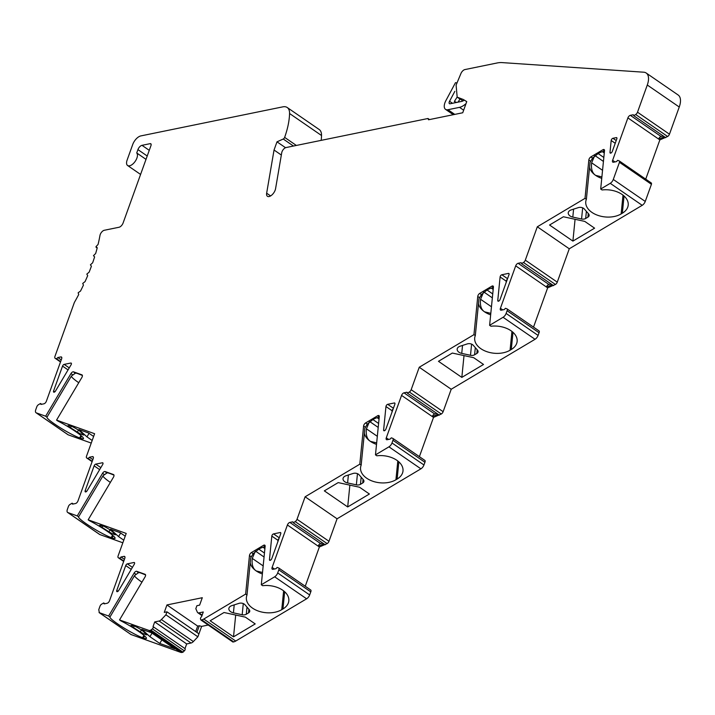 <?xml version="1.0" encoding="UTF-8"?>
<svg xmlns="http://www.w3.org/2000/svg" width="715" height="715" viewBox="0 0 715 715"><rect width="100%" height="100%" fill="white"/><g stroke="black" fill="none" stroke-linecap="round" stroke-linejoin="round"><path stroke-width="1.07" d="M321.187 140.363A69.069 34.74 -55.5 0 0 321.527 135.51A17.267 8.687 -55.5 0 0 319.194 129.513L287.233 107.518A17.267 8.687 124.5 0 1 289.566 113.524A69.069 34.74 124.5 0 1 284.633 137.387A1.725 0.867 124.5 0 1 283.247 139.023L276.991 141.829L274.042 150.016L266.65 193.202A6.471 3.253 -55.5 0 0 267.437 196.285A6.471 3.253 -55.5 0 0 275.186 190.119A6.471 3.253 -55.5 0 0 275.57 188.697L281.719 152.787A4.317 2.172 124.5 0 1 281.969 151.839A4.317 2.172 124.5 0 1 286.027 147.558L427.972 118.502L428.526 119.771L462.73 112.764L466.752 101.602L463.32 99.501L457.18 97.151L456.099 85.103L460.925 73.538A4.317 2.172 124.5 0 1 464.857 69.587L497.122 62.974A43.168 21.709 124.5 0 1 502.064 62.598L643.75 72.206A17.267 8.687 124.5 0 1 646.199 73.019A17.267 8.687 124.5 0 1 647.29 85.022L637.503 112.201A2.592 1.305 124.5 0 1 635.671 114.516L633.731 115.678L633.32 114.731L630.326 115.338A2.592 1.305 -55.5 0 0 627.895 117.903L612.621 160.33A2.592 1.305 -55.5 0 0 612.782 162.135A2.592 1.305 -55.5 0 0 613.443 162.234L616.437 161.617L617.653 160.339L619.101 160.848A2.333 1.171 124.5 0 1 619.244 160.92A2.333 1.171 124.5 0 1 619.458 162.305L613.291 179.456A4.317 2.172 124.5 0 1 610.244 183.326L600.689 189.019L604.506 150.659A2.592 1.305 -55.5 0 0 604.166 149.605A2.592 1.305 -55.5 0 0 602.897 149.748L590.84 156.934A2.592 1.305 -55.5 0 0 588.838 159.999L585.013 198.359L537.314 226.789L525.302 260.153A2.592 1.305 124.5 0 1 523.469 262.477L521.53 263.629L521.119 262.682L518.125 263.29A2.592 1.305 -55.5 0 0 515.694 265.855L500.42 308.281A2.592 1.305 -55.5 0 0 500.58 310.087A2.592 1.305 -55.5 0 0 501.242 310.185L504.236 309.568L505.451 308.29L506.899 308.808A2.333 1.171 124.5 0 1 507.042 308.88A2.333 1.171 124.5 0 1 507.185 310.498A2.333 1.171 124.5 0 1 507.087 310.739L506.122 313.429A4.317 2.172 124.5 0 1 503.074 317.29L489.614 325.316L493.422 287.108A2.592 1.305 -55.5 0 0 493.082 286.054A2.592 1.305 -55.5 0 0 491.813 286.206L479.756 293.382A2.592 1.305 -55.5 0 0 477.754 296.448L473.947 334.656L419.249 367.251L411.17 389.702A2.592 1.305 124.5 0 1 409.338 392.017L407.398 393.17L406.987 392.222L403.993 392.839A2.592 1.305 -55.5 0 0 401.562 395.404L386.288 437.83A2.592 1.305 -55.5 0 0 386.449 439.627A2.592 1.305 -55.5 0 0 387.11 439.725L390.104 439.117L391.32 437.83L392.767 438.349A2.333 1.171 124.5 0 1 392.901 438.42A2.333 1.171 124.5 0 1 393.053 440.038A2.333 1.171 124.5 0 1 392.955 440.279L391.99 442.969A4.317 2.172 124.5 0 1 388.942 446.839L375.473 454.865L379.281 416.657A2.592 1.305 -55.5 0 0 378.941 415.603A2.592 1.305 -55.5 0 0 377.672 415.755L365.615 422.931A2.592 1.305 -55.5 0 0 363.613 425.997L359.806 464.196L305.108 496.8L297.02 519.287A2.592 1.305 124.5 0 1 295.188 521.601L293.248 522.763L292.837 521.816L289.843 522.424A2.592 1.305 -55.5 0 0 287.403 524.989L272.129 567.415A2.592 1.305 -55.5 0 0 272.299 569.22A2.592 1.305 -55.5 0 0 272.96 569.319L275.954 568.702L277.17 567.424L278.618 567.942A2.333 1.171 124.5 0 1 278.752 568.005A2.333 1.171 124.5 0 1 278.904 569.632A2.333 1.171 124.5 0 1 278.805 569.873L277.697 572.947A4.317 2.172 124.5 0 1 274.649 576.808L261.297 584.763L265.131 546.242A2.592 1.305 -55.5 0 0 264.791 545.188A2.592 1.305 -55.5 0 0 263.522 545.331L251.474 552.516A2.592 1.305 -55.5 0 0 249.464 555.582L245.629 594.102L203.766 619.056A8.634 4.344 124.5 0 1 201.746 619.887L200.96 620.048L200.522 619.038A1.725 0.867 124.5 0 1 200.584 618.055A1.725 0.867 124.5 0 1 201.594 616.652L203.275 611.986L198.895 612.88A4.317 2.172 124.5 0 1 197.787 612.719A4.317 2.172 124.5 0 1 197.367 612.192L195.821 608.688L196.893 605.712L199.61 605.149L202.291 597.713L166.944 604.944L164.271 612.389L166.979 611.834L165.916 614.811L161.393 619.556A4.317 2.172 124.5 0 1 159.088 621.031L154.717 621.925L153.037 626.599A1.725 0.867 124.5 0 1 153.117 627.77A1.725 0.867 124.5 0 1 152.42 628.887L150.356 630.407A8.634 4.344 124.5 0 1 148.657 630.335L119.53 619.923L145.029 576.96A2.592 1.305 -55.5 0 0 145.234 574.377A2.592 1.305 -55.5 0 0 145.082 574.297L136.699 571.303A2.592 1.305 -55.5 0 0 134.125 573.064L108.626 616.026L99.063 612.567M67.773 434.532A4.317 2.172 -55.5 0 0 67.988 434.72A4.317 2.172 -55.5 0 0 68.247 434.854L91.243 443.077M99.367 534.239A4.317 2.172 -55.5 0 0 99.582 534.436A4.317 2.172 -55.5 0 0 99.841 534.561L122.837 542.783M130.979 634.518L180.618 652.33A8.634 4.344 -55.5 0 0 182.316 652.402L184.381 650.882A1.725 0.867 -55.5 0 0 185.078 649.765A1.725 0.867 -55.5 0 0 184.997 648.594L186.678 643.929L191.048 643.026A4.317 2.172 -55.5 0 0 193.363 641.552L197.876 636.806L201.63 626.385L208.217 625.035M200.96 620.048L232.929 642.043L233.707 641.882A8.634 4.344 -55.5 0 0 235.736 641.051L306.61 598.804A4.317 2.172 -55.5 0 0 309.658 594.943L310.766 591.868A2.333 1.171 -55.5 0 0 310.864 591.627A2.333 1.171 -55.5 0 0 310.721 590.009A2.333 1.171 -55.5 0 0 310.578 589.938L278.868 568.112M305.242 586.237L319.373 546.984L327.148 543.606A2.592 1.305 -55.5 0 0 328.98 541.282L337.078 518.795L420.903 468.834A4.317 2.172 -55.5 0 0 423.95 464.965L424.916 462.274A2.333 1.171 -55.5 0 0 425.014 462.033A2.333 1.171 -55.5 0 0 424.871 460.415A2.333 1.171 -55.5 0 0 424.728 460.344L393.018 438.527M419.392 456.644L433.522 417.399L441.298 414.012A2.592 1.305 -55.5 0 0 443.13 411.697L451.21 389.246L535.034 339.285A4.317 2.172 -55.5 0 0 538.082 335.424L539.056 332.734A2.333 1.171 -55.5 0 0 539.155 332.493A2.333 1.171 -55.5 0 0 539.003 330.875A2.333 1.171 -55.5 0 0 538.869 330.804L507.158 308.978M533.524 327.104L547.654 287.85L555.439 284.472A2.592 1.305 -55.5 0 0 557.262 282.148L569.274 248.784L642.204 205.321A4.317 2.172 -55.5 0 0 645.252 201.451L651.428 184.3A2.333 1.171 -55.5 0 0 651.204 182.915A2.333 1.171 -55.5 0 0 651.061 182.843L619.36 161.027M645.725 179.152L659.856 139.899L667.631 136.511A2.592 1.305 -55.5 0 0 669.463 134.197L679.25 107.018A17.267 8.687 -55.5 0 0 678.16 95.015L646.199 73.019M131.292 634.697L99.331 612.701L98.768 609.654L99.975 606.257A2.333 1.171 124.5 0 1 101.619 604.175L103.702 602.933L104.113 603.889L107.107 603.272A2.592 1.305 -55.5 0 0 109.538 600.707L124.812 558.281A2.592 1.305 -55.5 0 0 124.651 556.476A2.592 1.305 -55.5 0 0 123.99 556.377L120.996 556.994L119.78 558.272L118.431 557.789A2.592 1.305 124.5 0 1 118.279 557.718A2.592 1.305 124.5 0 1 118.109 555.913L126.206 533.426L88.16 519.823L113.453 477.209A2.592 1.305 -55.5 0 0 113.658 474.626A2.592 1.305 -55.5 0 0 113.506 474.546L105.114 471.551A2.592 1.305 -55.5 0 0 102.549 473.312L77.256 515.917L67.88 512.566A4.317 2.172 124.5 0 1 67.621 512.432A4.317 2.172 124.5 0 1 67.353 509.438L68.318 506.747A2.333 1.171 124.5 0 1 68.39 506.506A2.333 1.171 124.5 0 1 70.043 504.424L72.117 503.181L72.528 504.138L75.522 503.521A2.592 1.305 -55.5 0 0 77.962 500.956L93.236 458.529A2.592 1.305 -55.5 0 0 93.066 456.724A2.592 1.305 -55.5 0 0 92.405 456.626L89.411 457.243L88.195 458.521L86.846 458.038A2.592 1.305 124.5 0 1 86.694 457.966A2.592 1.305 124.5 0 1 86.524 456.161L94.612 433.719L56.557 420.107L81.85 377.502A2.592 1.305 -55.5 0 0 82.055 374.919A2.592 1.305 -55.5 0 0 81.903 374.839L73.511 371.836A2.592 1.305 -55.5 0 0 70.946 373.605L45.653 416.21L36.277 412.859A4.317 2.172 124.5 0 1 36.018 412.725A4.317 2.172 124.5 0 1 35.75 409.731L36.715 407.032A2.333 1.171 124.5 0 1 36.796 406.799A2.333 1.171 124.5 0 1 38.44 404.717L40.523 403.475L40.934 404.422L43.928 403.814A2.592 1.305 -55.5 0 0 46.359 401.249L61.633 358.823A2.592 1.305 -55.5 0 0 61.472 357.017A2.592 1.305 -55.5 0 0 60.811 356.919L57.817 357.536L56.601 358.814L55.252 358.331A2.592 1.305 124.5 0 1 55.091 358.251A2.592 1.305 124.5 0 1 54.93 356.454L74.369 302.463A138.129 69.48 -55.5 0 0 78.73 294.517L78.15 292.775L80.509 291.068A138.129 69.48 -55.5 0 0 83.449 285.079L82.726 283.444L85.058 281.612A138.129 69.48 -55.5 0 0 87.686 275.624L86.828 274.113L89.116 272.174A138.129 69.48 -55.5 0 0 91.413 266.212L90.412 264.827L92.646 262.789A138.129 69.48 -55.5 0 0 94.612 256.899L93.468 255.657L95.64 253.521A138.129 69.48 -55.5 0 0 97.258 247.739L95.98 246.648L98.08 244.441A138.129 69.48 -55.5 0 0 99.966 235.467A4.317 2.172 124.5 0 1 100.216 234.556A4.317 2.172 124.5 0 1 104.274 230.275L119.047 227.254A4.317 2.172 -55.5 0 0 123.105 222.973L150.981 145.565A2.592 1.305 -55.5 0 0 150.811 143.769A2.592 1.305 -55.5 0 0 150.15 143.661L141.999 145.333A4.317 2.172 -55.5 0 0 137.932 149.614L136.726 152.974A7.767 3.906 124.5 0 1 136.896 158.095A7.767 3.906 124.5 0 1 127.601 165.505A7.767 3.906 124.5 0 1 127.279 165.228A7.767 3.906 124.5 0 1 127.109 160.106L132.731 144.475A8.634 4.344 124.5 0 1 140.855 135.913L282.8 106.857A17.267 8.687 124.5 0 1 287.233 107.518M497.765 300.443A1.725 0.867 -55.5 0 0 497.989 301.149A1.725 0.867 -55.5 0 0 500.053 299.505L508.991 274.667A1.725 0.867 -55.5 0 0 508.883 273.47A1.725 0.867 -55.5 0 0 508.445 273.407L501.841 274.757A1.725 0.867 -55.5 0 0 500.214 276.464A1.725 0.867 -55.5 0 0 500.098 276.964L497.765 300.443L498.73 301.104M394.85 404.234A1.725 0.867 -55.5 0 0 394.743 403.037A1.725 0.867 -55.5 0 0 394.305 402.974L387.7 404.324A1.725 0.867 -55.5 0 0 386.073 406.031A1.725 0.867 -55.5 0 0 385.957 406.531L383.615 430.01A1.725 0.867 -55.5 0 0 383.848 430.716A1.725 0.867 -55.5 0 0 385.912 429.072L394.85 404.234M269.475 559.577A1.725 0.867 -55.5 0 0 269.698 560.283A1.725 0.867 -55.5 0 0 271.772 558.638L280.709 533.801A1.725 0.867 -55.5 0 0 280.602 532.603A1.725 0.867 -55.5 0 0 280.155 532.532L273.55 533.891A1.725 0.867 -55.5 0 0 271.932 535.598A1.725 0.867 -55.5 0 0 271.816 536.098L269.475 559.577L270.44 560.238M116.777 590.402A1.725 0.867 -55.5 0 0 116.885 591.6A1.725 0.867 -55.5 0 0 118.708 590.474L134.25 564.296A1.725 0.867 -55.5 0 0 134.5 563.769A1.725 0.867 -55.5 0 0 134.384 562.571A1.725 0.867 -55.5 0 0 133.946 562.499L127.341 563.858A1.725 0.867 -55.5 0 0 125.715 565.565L116.777 590.402L118.047 591.269M85.183 490.669A1.725 0.867 -55.5 0 0 85.3 491.866A1.725 0.867 -55.5 0 0 87.114 490.749L102.656 464.562A1.725 0.867 -55.5 0 0 102.906 464.035A1.725 0.867 -55.5 0 0 102.799 462.837A1.725 0.867 -55.5 0 0 102.352 462.775L95.747 464.124A1.725 0.867 -55.5 0 0 94.13 465.84L85.183 490.669L86.452 491.545M53.598 390.935A1.725 0.867 -55.5 0 0 53.705 392.142A1.725 0.867 -55.5 0 0 55.52 391.016L71.062 364.829A1.725 0.867 -55.5 0 0 71.312 364.31A1.725 0.867 -55.5 0 0 71.205 363.113A1.725 0.867 -55.5 0 0 70.767 363.041L64.162 364.391A1.725 0.867 -55.5 0 0 62.536 366.107L53.598 390.935L54.867 391.811M610.002 152.375A1.725 0.867 -55.5 0 0 610.226 153.082A1.725 0.867 -55.5 0 0 612.29 151.437L616.822 138.871A1.725 0.867 -55.5 0 0 616.705 137.673A1.725 0.867 -55.5 0 0 616.267 137.611L612.925 138.29A1.725 0.867 -55.5 0 0 611.298 140.006A1.725 0.867 -55.5 0 0 611.182 140.498L610.002 152.375L610.968 153.046M665.692 137.673L633.731 115.678M664.467 136.824L658.622 139.059A2.592 1.305 124.5 0 1 661.062 136.485L663.306 136.029M627.895 117.903L659.856 139.899M651.428 184.3L619.458 162.305M585.013 198.359L586.38 199.288A20.717 13.228 -174.3 0 0 585.764 201.719A20.717 13.228 -174.3 0 0 591.922 212.391A20.717 13.228 -174.3 0 0 621.138 213.928L622.345 213.204A20.717 13.228 -174.3 0 0 628.208 205.107A20.717 13.228 -174.3 0 0 622.059 194.435A20.717 13.228 -174.3 0 0 602.048 189.958L600.689 189.019M537.314 226.789L569.274 248.784M572.903 241.098L594.594 228.165L584.763 221.4L563.402 216.761L549.549 225.019L572.903 241.098L575.075 219.291M585.674 218.486L587.918 217.146A4.317 2.753 -174.3 0 0 589.142 215.456A4.317 2.753 -174.3 0 0 588.552 213.848L584.262 208.932A4.317 2.753 -174.3 0 0 578.372 207.609L571.187 209.915A6.042 3.861 -174.3 0 0 568.237 212.829A6.042 3.861 -174.3 0 0 570.034 215.939A6.042 3.861 -174.3 0 0 572.804 217.092L581.563 218.996A4.317 2.753 -174.3 0 0 585.674 218.486L586.38 211.354M586.38 199.288L590.063 162.26L590.706 161.286L588.838 159.999M589.571 167.185A20.717 13.228 -174.3 0 0 595.613 175.363C592.27 173.155 590.939 168.972 591.636 162.805L594.603 155.852M601.744 178.384A20.717 13.228 5.7 0 1 595.613 175.363L601.887 176.909M604.452 151.16A18.813 12.003 -174.3 0 0 598.214 153.502L592.503 158.203M590.84 156.934L592.565 158.122L590.706 161.286M598.124 153.546L603.826 157.461M603.433 161.429L594.943 155.584M602.548 170.322L591.636 162.805M604.273 152.974L602.396 151.687M521.53 263.629L552.266 284.776L546.43 287.01A2.592 1.305 124.5 0 1 548.861 284.445L551.104 283.98M553.499 285.625L552.266 284.776M515.694 265.855L547.654 287.85M539.056 332.734L507.087 310.739M451.21 389.246L419.249 367.251M473.947 334.656L475.314 335.585A20.717 13.228 -174.3 0 0 474.697 338.016A20.717 13.228 -174.3 0 0 480.855 348.688A20.717 13.228 -174.3 0 0 510.072 350.225L511.279 349.501A20.717 13.228 -174.3 0 0 517.142 341.404A20.717 13.228 -174.3 0 0 510.984 330.732A20.717 13.228 -174.3 0 0 490.982 326.246L489.614 325.316M461.836 377.395L438.474 361.316L452.336 353.058L473.696 357.697L483.528 364.462L461.836 377.395L464.008 355.587M461.738 353.389L470.497 355.292A4.317 2.753 -174.3 0 0 474.599 354.783L476.851 353.442A4.317 2.753 -174.3 0 0 478.076 351.753A4.317 2.753 -174.3 0 0 477.486 350.144L473.196 345.229A4.317 2.753 -174.3 0 0 467.297 343.906L460.12 346.212A6.042 3.861 -174.3 0 0 457.171 349.126A6.042 3.861 -174.3 0 0 458.959 352.236A6.042 3.861 -174.3 0 0 461.738 353.389L462.534 345.434M439.359 415.174L407.398 393.17M438.134 414.325L432.289 416.55A2.592 1.305 124.5 0 1 434.729 413.985L436.972 413.529M401.562 395.404L433.522 417.399M424.916 462.274L392.955 440.279M337.078 518.795L305.108 496.8M359.806 464.196L361.173 465.134A20.717 13.228 -174.3 0 0 360.557 467.565A20.717 13.228 -174.3 0 0 366.715 478.237A20.717 13.228 -174.3 0 0 395.931 479.774L397.138 479.05A20.717 13.228 -174.3 0 0 403.001 470.953A20.717 13.228 -174.3 0 0 396.843 460.281A20.717 13.228 -174.3 0 0 376.841 455.795L375.473 454.865M369.387 494.011L347.696 506.944L324.333 490.865L338.195 482.607L359.556 487.246L369.387 494.011M344.818 481.785A6.042 3.861 -174.3 0 0 347.597 482.938L356.356 484.842A4.317 2.753 -174.3 0 0 360.458 484.332L362.711 482.991A4.317 2.753 -174.3 0 0 363.935 481.302A4.317 2.753 -174.3 0 0 363.345 479.694L359.055 474.778A4.317 2.753 -174.3 0 0 353.156 473.455L345.98 475.761A6.042 3.861 -174.3 0 0 343.03 478.666A6.042 3.861 -174.3 0 0 344.818 481.785M325.209 544.759L293.248 522.763M323.984 543.909L318.139 546.144A2.592 1.305 124.5 0 1 320.579 543.57L322.822 543.114M287.403 524.989L319.373 546.984M310.766 591.868L278.805 569.873M245.629 594.102L246.997 595.041A20.717 13.228 -174.3 0 0 246.38 597.472A20.717 13.228 -174.3 0 0 252.538 608.143A20.717 13.228 -174.3 0 0 281.755 609.672L282.961 608.957A20.717 13.228 -174.3 0 0 288.824 600.859A20.717 13.228 -174.3 0 0 282.666 590.179A20.717 13.228 -174.3 0 0 262.664 585.701L261.297 584.763M233.519 636.842L210.156 620.772L224.018 612.514L245.379 617.143L255.21 623.918L233.519 636.842L235.691 615.043M233.421 612.844L242.179 614.748A4.317 2.753 -174.3 0 0 246.282 614.239L248.534 612.898A4.317 2.753 -174.3 0 0 249.758 611.209A4.317 2.753 -174.3 0 0 249.169 609.591L244.879 604.675A4.317 2.753 -174.3 0 0 238.98 603.362L231.803 605.659A6.042 3.861 -174.3 0 0 228.854 608.572A6.042 3.861 -174.3 0 0 230.641 611.683A6.042 3.861 -174.3 0 0 233.421 612.844L234.216 604.89M201.63 626.385L199.306 625.759L196.911 632.426M195.704 631.595L197.68 626.099L199.306 625.759M197.68 626.099L166.944 604.944M198.949 633.83L166.979 611.834M197.876 636.806L165.916 614.811M186.678 643.929L154.717 621.925M153.037 626.599L184.997 648.594M183.094 652.241L151.133 630.246M108.626 616.026L109.985 616.956A20.717 2.368 -149.3 0 0 109.976 616.974A20.717 2.368 -149.3 0 0 117.725 623.954A20.717 2.368 -149.3 0 0 142.544 637.7L143.384 638.003A20.717 2.368 -149.3 0 0 146.45 638.424A20.717 2.368 -149.3 0 0 138.692 631.452A20.717 2.368 -149.3 0 0 120.889 620.861L119.53 619.923M152.036 633.141L149.935 636.69L141.865 629.334L151.509 632.775L174.862 648.854L159.767 643.455L161.867 639.916M149.935 636.69L159.767 643.455M144.609 634.169L146.164 634.732A4.317 0.492 -149.3 0 0 146.807 634.822A4.317 0.492 -149.3 0 0 146.459 634.339L143.161 631.318A6.042 0.688 -149.3 0 0 141.373 629.96A6.042 0.688 -149.3 0 0 133.526 625.777L131.14 625.437A4.317 0.492 -149.3 0 0 130.943 625.473A4.317 0.492 -149.3 0 0 133.428 627.502L140.301 631.881A4.317 0.492 -149.3 0 0 144.609 634.169L145.199 633.186M104.864 603.728L103.702 602.933M120.996 556.994L124.428 559.353M119.78 558.272L123.82 561.052M77.256 515.917L78.614 516.856A20.717 2.368 -149.3 0 0 78.605 516.874A20.717 2.368 -149.3 0 0 86.363 523.854A20.717 2.368 -149.3 0 0 111.174 537.6L112.014 537.903A20.717 2.368 -149.3 0 0 115.079 538.324A20.717 2.368 -149.3 0 0 107.322 531.343A20.717 2.368 -149.3 0 0 89.518 520.752L88.16 519.823M125.214 536.178L120.138 532.675L110.494 529.225L118.565 536.581L123.775 540.174M108.939 531.781A4.317 0.492 -149.3 0 0 113.238 534.069L114.793 534.632A4.317 0.492 -149.3 0 0 115.437 534.713A4.317 0.492 -149.3 0 0 115.088 534.239L111.79 531.218A6.042 0.688 -149.3 0 0 110.012 529.86A6.042 0.688 -149.3 0 0 102.156 525.677L99.769 525.337A4.317 0.492 -149.3 0 0 99.573 525.373A4.317 0.492 -149.3 0 0 102.057 527.393L108.939 531.781L110.056 529.895M72.117 503.181L73.279 503.977M88.195 458.521L92.235 461.3M89.411 457.243L92.843 459.602M45.653 416.21L47.011 417.149A20.717 2.368 -149.3 0 0 47.002 417.158A20.717 2.368 -149.3 0 0 58.979 426.927A20.717 2.368 -149.3 0 0 79.571 437.893L80.411 438.188A20.717 2.368 -149.3 0 0 83.476 438.617A20.717 2.368 -149.3 0 0 75.719 431.637A20.717 2.368 -149.3 0 0 57.915 421.046L56.557 420.107M93.62 436.472L88.535 432.968L78.891 429.518L86.962 436.874L92.181 440.467M81.635 434.363L83.19 434.917A4.317 0.492 -149.3 0 0 83.834 435.006A4.317 0.492 -149.3 0 0 83.485 434.523L80.187 431.511A6.042 0.688 -149.3 0 0 78.409 430.153A6.042 0.688 -149.3 0 0 70.553 425.97L68.166 425.622A4.317 0.492 -149.3 0 0 67.97 425.657A4.317 0.492 -149.3 0 0 70.454 427.686L77.336 432.066A4.317 0.492 -149.3 0 0 81.635 434.363L82.225 433.37M40.523 403.475L41.676 404.27M60.632 361.593L56.601 358.814M61.249 359.895L57.817 357.536M96.078 247.274L97.177 248.034M136.726 152.974L146.012 159.365M285.544 147.71L276.991 141.829M281.335 155.03L274.042 150.016M429.518 119.566L427.972 118.502M463.651 110.199L459.522 107.348A14.246 7.168 124.5 0 0 464.598 104.783L465.992 103.711M458.056 102.138L460.058 98.947L462.945 100.931M466.725 101.655L463.32 99.501M457.278 97.213L459.03 98.42A17.267 8.687 -55.5 0 0 460.058 98.947L458.217 97.678M457.108 97.097L454.374 101.441L456 102.558M454.374 101.441L456.51 102.451M454.847 91.35L449.547 101.271A2.592 1.305 -55.5 0 0 449.279 101.861A2.592 1.305 -55.5 0 0 449.449 103.666A2.592 1.305 -55.5 0 0 450.11 103.764L461.667 101.396A7.338 3.691 -55.5 0 0 464.214 100.118M459.522 107.348L447.965 109.717A9.501 4.773 124.5 0 1 445.534 109.35A9.501 4.773 124.5 0 1 444.936 102.754A9.501 4.773 124.5 0 1 445.901 100.592L455.482 82.672L457.001 82.949M82.377 375.438L78.024 373.704A18.813 2.154 -149.3 0 0 75.45 373.176L71.428 376.019L47.011 417.149M73.511 371.836L75.164 373.355M78.748 382.722A20.708 2.368 30.7 0 1 71.428 376.036A20.708 2.368 30.7 0 1 71.437 376.019M89.062 433.335L86.962 436.874M110.807 473.83L109.627 473.41A18.813 2.154 -149.3 0 0 107.053 472.883L103.032 475.725A20.708 2.368 30.7 0 1 103.04 475.734L78.614 516.856M105.114 471.551L106.767 473.062M113.98 475.144L110.798 473.83M110.351 482.428A20.708 2.368 30.7 0 1 103.032 475.743M120.665 533.041L118.565 536.581M145.556 574.896L141.213 573.162A18.813 2.154 -149.3 0 0 138.63 572.635L134.608 575.477A20.708 2.368 30.7 0 1 134.617 575.486L109.985 616.956M136.699 571.303L138.353 572.813M141.928 582.18A20.708 2.368 30.7 0 1 134.608 575.495M265.086 546.743A18.813 12.003 -174.3 0 0 258.839 549.084L253.19 553.705L250.697 557.843L246.997 595.041M251.474 552.516L253.137 553.785M250.205 562.768A20.717 13.228 -174.3 0 0 256.238 570.945L262.521 572.492M262.378 573.966A20.717 13.228 5.7 0 1 256.238 570.945C252.895 568.738 251.573 564.555 252.261 558.397L255.237 551.435M258.758 549.129L264.461 553.053M264.058 557.012L255.568 551.167M263.022 547.27L264.907 548.557M263.174 565.905L252.261 558.397M379.227 417.158A18.813 12.003 -174.3 0 0 372.989 419.499L367.34 424.12L364.838 428.258L361.173 465.134M365.615 422.931L367.278 424.209L367.653 423.664M364.346 433.183A20.717 13.228 -174.3 0 0 370.388 441.361L376.662 442.907M376.519 444.381A20.717 13.228 5.7 0 1 370.388 441.361C367.045 439.153 365.714 434.97 366.411 428.812L377.323 436.32M369.378 421.85L366.411 428.812M372.899 419.544L378.601 423.477M369.718 421.573L378.208 427.418M377.163 417.685L379.048 418.981M347.696 506.944L349.867 485.136M493.368 287.618A18.813 12.003 -174.3 0 0 487.13 289.95L481.481 294.571L478.978 298.709L475.314 335.585M479.756 293.382L481.418 294.66L481.794 294.115M478.487 303.643A20.717 13.228 -174.3 0 0 484.529 311.812L490.803 313.358M490.66 314.832A20.717 13.228 5.7 0 1 484.529 311.812C481.186 309.604 479.854 305.421 480.551 299.263L483.519 292.31M487.031 290.004L492.742 293.928M492.349 297.86L483.867 292.024M491.464 306.771L480.551 299.263M491.294 288.136L493.189 289.441M506.095 282.729L506.247 281.192A1.725 0.867 124.5 0 1 506.363 280.7A1.725 0.867 124.5 0 1 507.31 279.342M391.945 412.296L392.106 410.759A1.725 0.867 124.5 0 1 392.222 410.267A1.725 0.867 124.5 0 1 393.17 408.909M277.804 541.863L277.956 540.326A1.725 0.867 124.5 0 1 278.081 539.825A1.725 0.867 124.5 0 1 279.029 538.475M679.25 107.018L647.29 85.022M637.503 112.201L669.463 134.197M667.631 136.511L635.671 114.516M612.621 160.33L614.936 161.93M613.291 179.456L645.252 201.451M642.204 205.321L610.244 183.326M622.345 213.204L624.052 196.008M623.006 195.132L621.138 213.928M602.897 149.748L604.488 150.847M525.302 260.153L557.262 282.148M555.439 284.472L523.469 262.477M500.42 308.281L502.734 309.881M506.122 313.429L538.082 335.424M535.034 339.285L503.074 317.29M411.17 389.702L443.13 411.697M441.298 414.012L409.338 392.017M386.288 437.83L388.603 439.421M391.99 442.969L423.95 464.965M420.903 468.834L388.942 446.839M297.02 519.287L328.98 541.282M327.148 543.606L295.188 521.601M272.129 567.415L274.453 569.015M277.697 572.947L309.658 594.943M306.61 598.804L274.649 576.808M203.766 619.056L235.736 641.051M233.707 641.882L201.746 619.887M198.895 612.88L202.148 615.123M161.393 619.556L193.363 641.552M191.048 643.026L159.088 621.031M184.381 650.882L152.42 628.887M150.356 630.407L182.316 652.402M180.618 652.33L148.657 630.335M124.982 557.065L123.99 556.377M118.431 557.789L123.686 561.409M67.88 512.566L99.841 534.561M93.397 457.314L92.405 456.626M86.846 458.038L92.101 461.658L86.694 457.966M36.277 412.859L68.247 434.854M61.803 357.607L60.811 356.919M55.252 358.331L60.507 361.951L55.091 358.251M151.142 144.35L150.15 143.661M141.999 145.333L149.265 150.338M321.527 135.51L289.566 113.515M296.35 145.449L284.633 137.387M293.454 146.039L283.247 139.023M266.65 193.202L270.601 195.919M464.598 104.783L465.402 105.337M449.547 101.271L452.461 103.282M447.965 109.717L454.767 114.391M147.219 156.004L137.932 149.614M70.946 373.605L72.939 374.973M80.411 438.188L81.635 436.123M80.965 435.551L79.571 437.893M77.336 432.066L78.453 430.18M71.33 426.203L70.454 427.686M102.549 473.312L104.542 474.689M112.014 537.903L113.238 535.839M112.568 535.258L111.174 537.6M113.828 533.077L113.238 534.069M102.933 525.909L102.057 527.393M134.125 573.064L136.118 574.44M143.384 638.003L144.609 635.939M143.938 635.358L142.544 637.7M140.301 631.881L141.427 629.995M134.304 626.009L133.428 627.502M251.34 556.869L249.464 555.582M263.522 545.331L265.113 546.43M282.961 608.957L284.668 591.761M283.623 590.885L281.755 609.672M242.179 614.748L243.288 603.585M248.534 612.898L248.892 609.278M246.997 607.106L246.282 614.239M289.843 522.424L320.579 543.57M365.481 427.284L363.613 425.997M377.672 415.755L379.263 416.845M397.138 479.05L398.845 461.854M397.799 460.978L395.931 479.774M356.356 484.842L357.464 473.679M348.393 474.983L347.597 482.938M362.711 482.991L363.068 479.381M361.173 477.2L360.458 484.332M403.993 392.839L434.729 413.985M479.622 297.735L477.754 296.448M493.404 287.296L491.813 286.206M511.279 349.501L512.986 332.305M511.94 331.429L510.072 350.225M470.497 355.292L471.605 344.138M476.851 353.442L477.209 349.832M475.314 347.651L474.599 354.783M518.125 263.29L548.861 284.445M587.918 217.146L588.284 213.535M581.563 218.996L582.68 207.842M573.6 209.138L572.804 217.092M630.326 115.338L661.062 136.485M506.247 281.192L500.098 276.964M501.841 274.757L507.552 278.68M509.107 273.863L508.445 273.407M394.966 403.43L394.305 402.974M383.615 430.01L384.581 430.671M392.106 410.759L385.957 406.531M387.7 404.324L393.402 408.247M277.956 540.326L271.816 536.098M273.55 533.891L279.261 537.814M280.816 532.988L280.155 532.532M131.238 569.363L125.715 565.565M127.341 563.858L132.427 567.352M134.608 562.955L133.946 562.499M99.644 469.63L94.13 465.84M95.747 464.124L100.842 467.628M103.014 463.231L102.352 462.775M68.059 369.905L62.536 366.107M64.162 364.391L69.248 367.894M71.428 363.497L70.767 363.041M615.231 143.286L611.182 140.498M612.925 138.29L616.214 140.551M616.929 138.066L616.267 137.611M651.204 182.915L619.244 160.92M592.521 158.221L592.878 157.666M539.003 330.875L507.042 308.88M424.871 460.415L392.901 438.42M310.721 590.009L278.752 568.005M201.97 615.597L197.787 612.719M131.042 634.562L99.117 612.603M123.677 561.436L118.279 557.718M99.582 534.436L67.621 512.432M67.988 434.72L36.018 412.725M97.177 248.042L96.033 247.247M140.587 174.442L127.601 165.505M453.301 114.695L445.534 109.35M253.155 553.803L253.512 553.249"/></g></svg>
